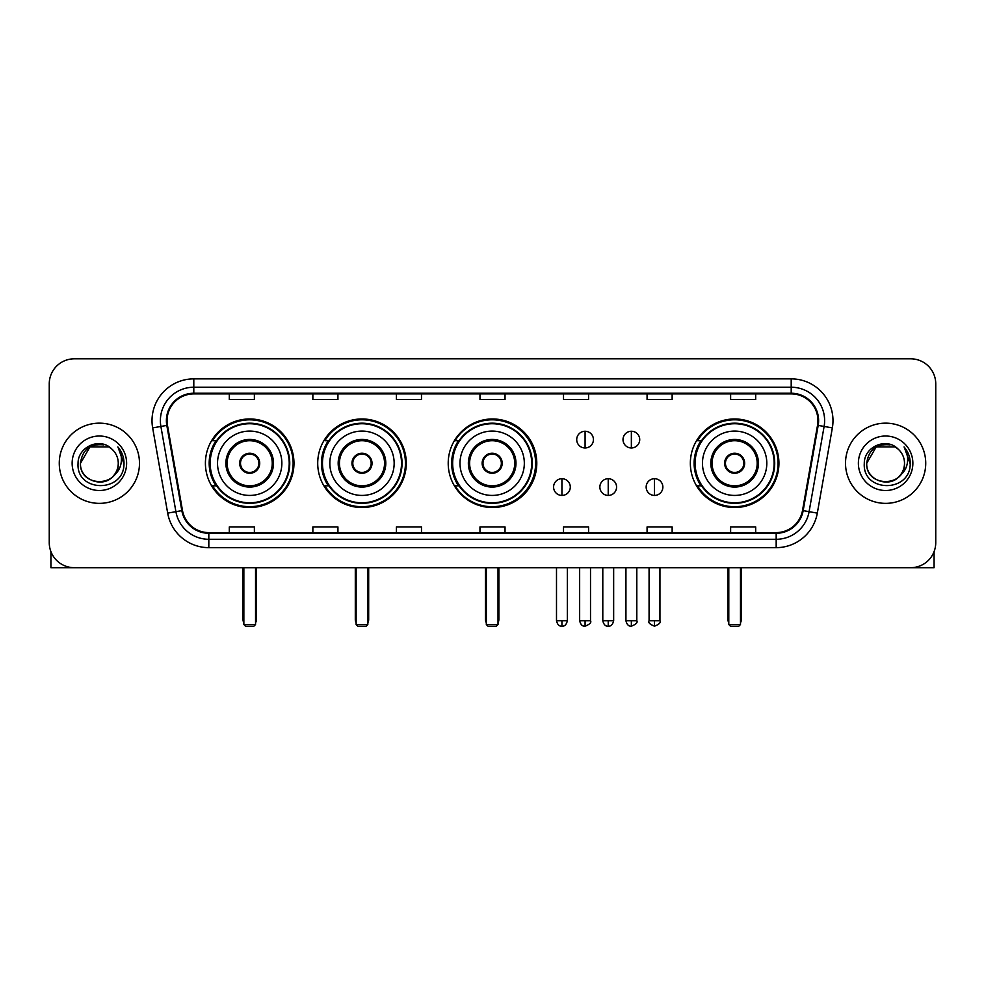 <?xml version="1.0" encoding="UTF-8"?>
<svg xmlns="http://www.w3.org/2000/svg" width="985" height="985" viewBox="0 0 985 985"><rect width="100%" height="100%" fill="white"/><g stroke="black" fill="none" stroke-linecap="round" stroke-linejoin="round"><path stroke-width="1.48" d="M690.35 463.258A44.288 44.288 0 0 0 734.638 507.534A44.288 44.288 0 0 0 778.926 463.258A44.288 44.288 0 0 0 734.638 418.97A44.288 44.288 0 0 0 690.35 463.258M448.212 463.258A44.288 44.288 0 0 0 492.5 507.534A44.288 44.288 0 0 0 536.788 463.258A44.288 44.288 0 0 0 492.5 418.97A44.288 44.288 0 0 0 448.212 463.258M317.712 463.258A44.288 44.288 0 0 0 361.988 507.534A44.288 44.288 0 0 0 406.276 463.258A44.288 44.288 0 0 0 361.988 418.97A44.288 44.288 0 0 0 317.712 463.258M205.409 463.258A44.288 44.288 0 0 0 249.697 507.534A44.288 44.288 0 0 0 293.973 463.258A44.288 44.288 0 0 0 249.697 418.97A44.288 44.288 0 0 0 205.409 463.258M216.035 485.814A40.52 40.52 0 0 1 216.035 440.701M328.325 485.814A40.52 40.52 0 0 1 328.325 440.701M458.505 485.814A40.52 40.52 0 0 1 458.505 440.701M700.975 485.814A40.52 40.52 0 0 1 700.975 440.701M49.25 383.879L49.25 542.637A25.068 25.068 0 0 0 74.318 567.692L910.682 567.692A25.068 25.068 0 0 0 935.75 542.637L935.75 383.879A25.068 25.068 0 0 0 910.682 358.811L74.318 358.811A25.068 25.068 0 0 0 49.25 383.879L49.25 542.637M59.272 463.258A40.102 40.102 0 0 0 99.386 503.36A40.102 40.102 0 0 0 139.488 463.258A40.102 40.102 0 0 0 99.386 423.156A40.102 40.102 0 0 0 59.272 463.258A40.102 40.102 0 0 0 99.386 503.36A40.102 40.102 0 0 0 139.488 463.258A40.102 40.102 0 0 0 99.386 423.156A40.102 40.102 0 0 0 59.272 463.258M845.512 463.258A40.102 40.102 0 0 0 885.613 503.36A40.102 40.102 0 0 0 925.728 463.258A40.102 40.102 0 0 0 885.613 423.156A40.102 40.102 0 0 0 845.512 463.258A40.102 40.102 0 0 0 885.613 503.36A40.102 40.102 0 0 0 925.728 463.258A40.102 40.102 0 0 0 885.613 423.156A40.102 40.102 0 0 0 845.512 463.258M167.056 420.644A26.743 26.743 0 0 1 193.799 393.901L791.201 393.901A26.743 26.743 0 0 1 817.538 425.286L802.504 510.513A26.743 26.743 0 0 1 776.18 532.602L208.82 532.602A26.743 26.743 0 0 1 182.496 510.513L167.462 425.286A26.743 26.743 0 0 1 167.056 420.644M166.391 420.644A27.408 27.408 0 0 0 166.81 425.409L181.831 510.624A27.408 27.408 0 0 0 208.82 533.279L776.18 533.279A27.408 27.408 0 0 0 803.169 510.624L818.19 425.409A27.408 27.408 0 0 0 791.201 393.237L193.799 393.237A27.408 27.408 0 0 0 166.391 420.644M152.65 427.896A41.776 41.776 0 0 1 193.799 378.868L791.201 378.868A41.776 41.776 0 0 1 832.35 427.896L817.316 513.123A41.776 41.776 0 0 1 776.18 547.648L208.82 547.648A41.776 41.776 0 0 1 167.684 513.123L152.65 427.896L160.887 426.443A33.416 33.416 0 0 1 193.799 387.228L791.201 387.228A33.416 33.416 0 0 1 824.113 426.443L809.091 511.671A33.416 33.416 0 0 1 776.18 539.288L208.82 539.288A33.416 33.416 0 0 1 175.909 511.671L160.887 426.443A33.416 33.416 0 0 1 160.37 420.644M910.682 358.811L74.318 358.811M74.318 567.692L910.682 567.692M935.75 542.637L935.75 383.879M803.169 510.624L809.091 511.671L824.113 426.443L832.35 427.896M479.966 393.901L479.966 399.565L505.034 399.565L505.034 393.901M396.413 393.901L396.413 399.565L421.481 399.565L421.481 393.901M312.861 393.901L312.861 399.565L337.929 399.565L337.929 393.901M229.308 393.901L229.308 399.565L254.376 399.565L254.376 393.901M563.519 393.901L563.519 399.565L588.587 399.565L588.587 393.901M647.071 393.901L647.071 399.565L672.139 399.565L672.139 393.901M730.624 393.901L730.624 399.565L755.692 399.565L755.692 393.901M505.034 532.602L505.034 526.95L479.966 526.95L479.966 532.602M421.481 532.602L421.481 526.95L396.413 526.95L396.413 532.602M337.929 532.602L337.929 526.95L312.861 526.95L312.861 532.602M254.376 532.602L254.376 526.95L229.308 526.95L229.308 532.602M588.587 532.602L588.587 526.95L563.519 526.95L563.519 532.602M672.139 532.602L672.139 526.95L647.071 526.95L647.071 532.602M755.692 532.602L755.692 526.95L730.624 526.95L730.624 532.602M111.748 448.988A18.887 18.887 0 0 1 118.262 463.258C119.419 487.612 79.342 487.612 80.499 463.258L89.943 446.907L108.818 446.907L111.748 448.988C100.162 436.848 77.852 446.845 78.061 463.258C75.944 492.401 123.199 493.165 123.962 464.674L124.011 463.258C123.938 457.065 121.881 451.623 117.831 446.944C120.909 451.992 121.992 457.434 121.081 463.258C120.195 468.207 117.794 472.258 113.854 475.386A18.887 18.887 0 0 0 118.262 463.258C119.419 487.612 79.342 487.612 80.499 463.258C82.334 449.689 90.115 443.57 103.844 444.912M113.854 475.386C103.831 488.942 79.514 480.274 80.499 463.258M72.139 463.258A27.235 27.235 0 0 0 99.386 490.493A27.235 27.235 0 0 0 126.622 463.258A27.235 27.235 0 0 0 99.386 436.023A27.235 27.235 0 0 0 72.139 463.258M118.015 447.153L123.999 463.972M50.924 551.637L50.924 567.692L147.849 567.692M217.525 463.258A32.173 32.173 0 0 1 249.697 431.085A32.173 32.173 0 0 1 281.858 463.258A32.173 32.173 0 0 1 249.697 495.43A32.173 32.173 0 0 1 217.525 463.258A32.173 32.173 0 0 0 249.697 495.43A32.173 32.173 0 0 0 281.858 463.258M227.141 463.258A22.556 22.556 0 0 0 249.697 485.814A22.556 22.556 0 0 0 272.254 463.258A22.556 22.556 0 0 0 249.697 440.701A22.556 22.556 0 0 0 227.141 463.258M216.54 440.701A40.102 40.102 0 0 0 216.54 485.814M289.221 463.258A39.523 39.523 0 0 0 249.697 423.735A39.523 39.523 0 0 0 210.174 463.258A39.523 39.523 0 0 0 249.697 502.781A39.523 39.523 0 0 0 289.221 463.258M239.663 463.258A10.022 10.022 0 0 0 249.697 473.28A10.022 10.022 0 0 0 259.72 463.258A10.022 10.022 0 0 0 249.697 453.235A10.022 10.022 0 0 0 239.663 463.258M293.136 463.258A43.451 43.451 0 0 1 212.563 485.814L216.589 485.814A40.065 40.065 0 0 0 276.194 493.3A40.065 40.065 0 0 0 276.194 433.215A40.065 40.065 0 0 0 216.589 440.701L212.563 440.701A43.451 43.451 0 0 1 293.136 463.258M239.983 460.746L240.328 460.746A9.69 9.69 0 0 1 259.055 460.746L258.538 460.746A9.185 9.185 0 0 1 249.697 472.443A9.185 9.185 0 0 1 240.857 460.746A9.185 9.185 0 0 1 258.538 460.746L259.4 460.746M259.4 465.757L259.055 465.757A9.69 9.69 0 0 1 240.328 465.757L239.983 465.757M243.849 567.692L243.849 624.515L255.546 624.515L255.546 567.692M243.849 624.515L245.511 626.189L253.871 626.189L255.546 624.515M329.827 463.258A32.173 32.173 0 0 1 361.988 431.085A32.173 32.173 0 0 1 394.16 463.258A32.173 32.173 0 0 1 361.988 495.43A32.173 32.173 0 0 1 329.827 463.258A32.173 32.173 0 0 0 361.988 495.43A32.173 32.173 0 0 0 394.16 463.258M339.431 463.258A22.556 22.556 0 0 0 361.988 485.814A22.556 22.556 0 0 0 384.544 463.258A22.556 22.556 0 0 0 361.988 440.701A22.556 22.556 0 0 0 339.431 463.258M328.83 440.701A40.102 40.102 0 0 0 328.83 485.814M401.511 463.258A39.523 39.523 0 0 0 361.988 423.735A39.523 39.523 0 0 0 322.464 463.258A39.523 39.523 0 0 0 361.988 502.781A39.523 39.523 0 0 0 401.511 463.258M351.965 463.258A10.022 10.022 0 0 0 361.988 473.28A10.022 10.022 0 0 0 372.022 463.258A10.022 10.022 0 0 0 361.988 453.235A10.022 10.022 0 0 0 351.965 463.258M405.438 463.258A43.451 43.451 0 0 1 324.853 485.814L328.879 485.814A40.065 40.065 0 0 0 388.496 493.3A40.065 40.065 0 0 0 388.496 433.215A40.065 40.065 0 0 0 328.879 440.701L324.853 440.701A43.451 43.451 0 0 1 405.438 463.258M352.285 460.746L352.63 460.746A9.69 9.69 0 0 1 371.357 460.746L370.828 460.746A9.185 9.185 0 0 1 361.988 472.443A9.185 9.185 0 0 1 353.147 460.746A9.185 9.185 0 0 1 370.828 460.746L371.702 460.746M371.702 465.757L371.357 465.757A9.69 9.69 0 0 1 352.63 465.757L352.285 465.757M356.139 567.692L356.139 624.515L367.836 624.515L367.836 567.692M356.139 624.515L357.814 626.189L366.161 626.189L367.836 624.515M459.995 463.258A32.173 32.173 0 0 1 492.168 431.085A32.173 32.173 0 0 1 524.328 463.258A32.173 32.173 0 0 1 492.168 495.43A32.173 32.173 0 0 1 459.995 463.258A32.173 32.173 0 0 0 492.168 495.43A32.173 32.173 0 0 0 524.328 463.258M469.611 463.258A22.556 22.556 0 0 0 492.168 485.814A22.556 22.556 0 0 0 514.724 463.258A22.556 22.556 0 0 0 492.168 440.701A22.556 22.556 0 0 0 469.611 463.258M459.01 440.701A40.102 40.102 0 0 0 459.01 485.814M531.691 463.258A39.523 39.523 0 0 0 492.168 423.735A39.523 39.523 0 0 0 452.644 463.258A39.523 39.523 0 0 0 492.168 502.781A39.523 39.523 0 0 0 531.691 463.258M482.145 463.258A10.022 10.022 0 0 0 492.168 473.28A10.022 10.022 0 0 0 502.19 463.258A10.022 10.022 0 0 0 492.168 453.235A10.022 10.022 0 0 0 482.145 463.258M535.618 463.258A43.451 43.451 0 0 1 455.033 485.814L459.059 485.814A40.065 40.065 0 0 0 518.676 493.3A40.065 40.065 0 0 0 518.676 433.215A40.065 40.065 0 0 0 459.059 440.701L455.033 440.701A43.451 43.451 0 0 1 535.618 463.258M482.453 460.746L482.798 460.746A9.69 9.69 0 0 1 501.537 460.746L501.008 460.746A9.185 9.185 0 0 1 492.168 472.443A9.185 9.185 0 0 1 483.327 460.746A9.185 9.185 0 0 1 501.008 460.746L501.87 460.746M501.87 465.757L501.008 465.757A9.185 9.185 0 0 1 483.327 465.757L482.453 465.757M501.008 465.757L501.537 465.757A9.69 9.69 0 0 1 482.798 465.757L483.327 465.757M486.319 567.692L486.319 624.515L498.016 624.515L498.016 567.692M486.319 624.515L487.994 626.189L496.341 626.189L498.016 624.515M702.465 463.258A32.173 32.173 0 0 1 734.638 431.085A32.173 32.173 0 0 1 766.81 463.258A32.173 32.173 0 0 1 734.638 495.43A32.173 32.173 0 0 1 702.465 463.258A32.173 32.173 0 0 0 734.638 495.43A32.173 32.173 0 0 0 766.81 463.258M712.081 463.258A22.556 22.556 0 0 0 734.638 485.814A22.556 22.556 0 0 0 757.194 463.258A22.556 22.556 0 0 0 734.638 440.701A22.556 22.556 0 0 0 712.081 463.258M701.48 440.701A40.102 40.102 0 0 0 701.48 485.814L697.503 485.814A43.451 43.451 0 0 0 778.088 463.258A43.451 43.451 0 0 0 697.503 440.701L701.529 440.701A40.065 40.065 0 0 1 761.146 433.215A40.065 40.065 0 0 1 761.146 493.3A40.065 40.065 0 0 1 701.529 485.814M774.161 463.258A39.523 39.523 0 0 0 734.638 423.735A39.523 39.523 0 0 0 695.114 463.258A39.523 39.523 0 0 0 734.638 502.781A39.523 39.523 0 0 0 774.161 463.258M724.615 463.258A10.022 10.022 0 0 0 734.638 473.28A10.022 10.022 0 0 0 744.66 463.258A10.022 10.022 0 0 0 734.638 453.235A10.022 10.022 0 0 0 724.615 463.258M724.935 460.746L725.268 460.746A9.69 9.69 0 0 1 744.007 460.746L743.478 460.746A9.185 9.185 0 0 1 734.638 472.443A9.185 9.185 0 0 1 725.797 460.746A9.185 9.185 0 0 1 743.478 460.746L744.34 460.746M744.34 465.757L743.478 465.757A9.185 9.185 0 0 1 725.797 465.757L724.935 465.757M743.478 465.757L744.007 465.757A9.69 9.69 0 0 1 725.268 465.757L725.797 465.757M728.789 567.692L728.789 624.515L740.486 624.515L740.486 567.692M728.789 624.515L730.464 626.189L738.812 626.189L740.486 624.515M585.078 431.258A8.36 8.36 0 0 0 576.717 439.606A8.36 8.36 0 0 0 585.078 447.966A8.36 8.36 0 0 0 593.438 439.606A8.36 8.36 0 0 0 585.078 431.258L585.078 447.966A8.36 8.36 0 0 0 593.438 439.606A8.36 8.36 0 0 0 585.078 431.258M631.36 431.258A8.36 8.36 0 0 0 623.012 439.606A8.36 8.36 0 0 0 631.36 447.966A8.36 8.36 0 0 0 639.721 439.606A8.36 8.36 0 0 0 631.36 431.258L631.36 447.966A8.36 8.36 0 0 0 639.721 439.606A8.36 8.36 0 0 0 631.36 431.258M561.93 478.71A8.36 8.36 0 0 0 553.582 487.07A8.36 8.36 0 0 0 561.93 495.43A8.36 8.36 0 0 0 570.29 487.07A8.36 8.36 0 0 0 561.93 478.71L561.93 495.43A8.36 8.36 0 0 0 570.29 487.07A8.36 8.36 0 0 0 561.93 478.71M608.225 478.71A8.36 8.36 0 0 0 599.865 487.07A8.36 8.36 0 0 0 608.225 495.43A8.36 8.36 0 0 0 616.573 487.07A8.36 8.36 0 0 0 608.225 478.71L608.225 495.43A8.36 8.36 0 0 0 616.573 487.07A8.36 8.36 0 0 0 608.225 478.71M654.508 478.71A8.36 8.36 0 0 0 646.16 487.07A8.36 8.36 0 0 0 654.508 495.43A8.36 8.36 0 0 0 662.868 487.07A8.36 8.36 0 0 0 654.508 478.71L654.508 495.43A8.36 8.36 0 0 0 662.868 487.07A8.36 8.36 0 0 0 654.508 478.71M934.075 551.637L934.075 567.692L837.151 567.692M897.988 448.988A18.887 18.887 0 0 1 904.501 463.258C905.658 487.612 865.581 487.612 866.738 463.258L876.182 446.907L895.057 446.907L897.988 448.988C886.401 436.848 864.091 446.845 864.301 463.258C862.17 492.401 909.438 493.165 910.202 464.674L910.238 463.258C910.177 457.065 908.108 451.623 904.058 446.944C907.148 451.992 908.232 457.434 907.32 463.258C906.434 468.207 904.021 472.258 900.093 475.386A18.887 18.887 0 0 0 904.501 463.258C905.658 487.612 865.581 487.612 866.738 463.258C868.573 449.689 876.354 443.57 890.083 444.912M900.093 475.386C890.058 488.942 865.753 480.274 866.738 463.258M858.378 463.258A27.235 27.235 0 0 0 885.613 490.493A27.235 27.235 0 0 0 912.861 463.258A27.235 27.235 0 0 0 885.613 436.023A27.235 27.235 0 0 0 858.378 463.258M904.242 447.153L910.238 463.972M791.201 378.868L791.201 393.237M160.887 426.443L166.81 425.409M208.82 547.648L208.82 533.279M776.18 533.279L776.18 547.648M167.684 513.123L181.831 510.624M818.19 425.409L824.113 426.443M193.799 378.868L193.799 393.237M809.091 511.671L817.316 513.123M273.51 463.258A23.812 23.812 0 0 0 249.697 439.445A23.812 23.812 0 0 0 225.885 463.258A23.812 23.812 0 0 0 249.697 487.07A23.812 23.812 0 0 0 273.51 463.258M243.012 567.692L243.012 619.503L243.849 619.503M255.546 619.503L256.383 619.503L256.383 567.692M385.8 463.258A23.812 23.812 0 0 0 361.988 439.445A23.812 23.812 0 0 0 338.175 463.258A23.812 23.812 0 0 0 361.988 487.07A23.812 23.812 0 0 0 385.8 463.258M355.302 567.692L355.302 619.503L356.139 619.503M367.836 619.503L368.673 619.503L368.673 567.692M515.98 463.258A23.812 23.812 0 0 0 492.168 439.445A23.812 23.812 0 0 0 468.355 463.258A23.812 23.812 0 0 0 492.168 487.07A23.812 23.812 0 0 0 515.98 463.258M485.482 567.692L485.482 619.503L486.319 619.503M498.016 619.503L498.853 619.503L498.853 567.692M758.45 463.258A23.812 23.812 0 0 0 734.638 439.445A23.812 23.812 0 0 0 710.825 463.258A23.812 23.812 0 0 0 734.638 487.07A23.812 23.812 0 0 0 758.45 463.258M727.952 567.692L727.952 619.503L728.789 619.503M740.486 619.503L741.323 619.503L741.323 567.692M585.078 620.759L579.648 620.759C580.596 624.625 582.406 626.435 585.078 626.189L585.078 620.759L590.508 620.759L590.508 567.692M631.36 620.759L625.931 620.759C626.879 624.625 628.689 626.435 631.36 626.189L631.36 620.759L636.803 620.759L636.803 567.692M561.93 620.759L556.5 620.759C557.448 624.625 559.258 626.435 561.93 626.189L561.93 620.759L567.36 620.759L567.36 567.692M608.225 620.759L602.795 620.759C603.743 624.625 605.553 626.435 608.225 626.189L608.225 620.759L613.655 620.759L613.655 567.692M654.508 620.759L649.078 620.759C647.982 622.495 649.792 624.305 654.508 626.189L654.508 620.759L659.938 620.759L659.938 567.692M243.012 619.503A6.686 6.686 0 0 0 243.849 622.742M255.546 622.742A6.686 6.686 0 0 0 256.383 619.503M355.302 619.503A6.686 6.686 0 0 0 356.139 622.742M367.836 622.742A6.686 6.686 0 0 0 368.673 619.503M485.482 619.503A6.686 6.686 0 0 0 486.319 622.742M498.016 622.742A6.686 6.686 0 0 0 498.853 619.503M727.952 619.503A6.686 6.686 0 0 0 728.789 622.742M740.486 622.742A6.686 6.686 0 0 0 741.323 619.503M579.648 620.759L579.648 567.692M590.508 620.759C591.616 622.495 589.806 624.305 585.078 626.189M625.931 620.759L625.931 567.692M636.803 620.759C637.898 622.495 636.088 624.305 631.36 626.189M556.5 620.759L556.5 567.692M567.36 620.759C566.412 624.625 564.602 626.435 561.93 626.189M602.795 620.759L602.795 567.692M613.655 620.759C612.707 624.625 610.897 626.435 608.225 626.189M649.078 620.759L649.078 567.692M659.938 620.759C661.046 622.495 659.236 624.305 654.508 626.189"/></g></svg>

